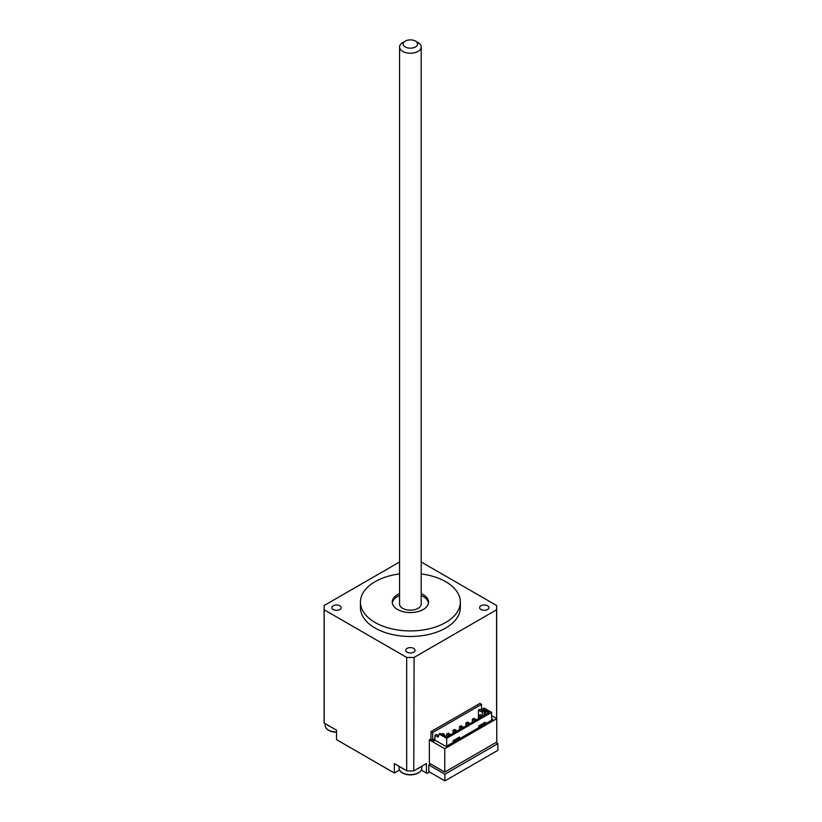 <?xml version="1.0" encoding="UTF-8"?>
<svg xmlns="http://www.w3.org/2000/svg" width="822" height="822" viewBox="0 0 822 822"><rect width="100%" height="100%" fill="white"/><g stroke="black" fill="none" stroke-linecap="round" stroke-linejoin="round"><path stroke-width="1.23" d="M405.308 41.1L402.739 42.58A10.809 6.247 0 0 0 399.574 46.998A10.809 6.247 0 0 0 402.739 51.416A10.809 6.247 0 0 0 414.524 52.762A10.809 6.247 0 0 0 421.203 46.998A10.809 6.247 0 0 0 418.038 42.58L415.47 41.1A7.182 4.141 180 0 1 415.47 46.967A7.182 4.141 180 0 1 405.308 46.967A7.182 4.141 180 0 1 405.308 41.1A7.182 4.141 180 0 1 415.47 41.1M421.203 46.998L421.203 603.934A10.809 6.247 180 0 1 414.524 609.708A10.809 6.247 180 0 1 402.739 608.352A10.809 6.247 180 0 1 399.574 603.934L399.574 46.998M392.3 603.009A18.166 10.491 180 0 1 399.574 595.508M421.203 595.508A18.166 10.491 180 0 1 428.488 603.009M429.341 739.831L444.753 748.729L496.776 718.695L496.776 742.061L444.753 772.094L429.341 763.196L429.341 739.831L430.625 739.091L433.831 740.951L435.115 740.201L446.038 746.51L492.923 719.445L491.638 718.695M496.776 718.695L491.638 715.736M482.206 710.29L481.517 709.889M444.753 772.094L444.753 748.729M430.944 739.276L431.098 731.58L479.914 703.406L481.517 704.331L432.711 732.515L432.711 739.923L433.995 739.183L435.28 739.923L433.995 740.858M432.711 739.923L433.995 740.673M481.517 704.331L481.517 710.259M431.098 731.58L432.711 732.515M327.064 724.727L330.259 726.576A11.354 6.555 0 0 1 327.064 724.727L327.064 724.727M325.964 727.85A11.179 6.453 0 0 0 331.79 731.601A11.179 6.453 0 0 0 331.8 731.601A11.179 6.453 0 0 0 336.537 732.207M324.187 609.79L324.166 723.062A86.289 49.813 180 0 1 324.104 721.11L324.104 607.643A86.289 49.813 0 0 0 324.187 609.79L406.685 657.415A86.289 49.813 0 0 0 414.103 657.415L496.591 609.79A86.289 49.813 0 0 0 496.673 607.643A86.289 49.813 0 0 0 496.591 605.506L421.203 561.981M400.92 767.368L404.116 769.217A11.354 6.555 0 0 1 400.92 767.368L400.92 767.368M416.662 769.217L419.857 767.368A11.354 6.555 0 0 1 416.662 769.217L416.662 769.217M399.821 770.491A11.179 6.453 0 0 0 405.647 774.242A11.179 6.453 0 0 0 405.657 774.242A11.179 6.453 0 0 0 415.131 774.242L415.131 774.242A11.179 6.453 0 0 0 420.956 770.491M394.498 763.659L406.685 770.697L406.685 657.415M414.103 657.415L413.764 770.892A86.289 49.813 180 0 1 407.013 770.892L406.685 770.697M444.908 780.9L444.908 774.221L497.896 743.633L497.896 750.311L444.908 780.9L428.858 771.632L429.495 772.002L427.091 773.389L421.275 770.039M496.591 718.592L496.591 609.79M426.443 773.019L426.443 763.566L414.103 770.697M428.858 771.632L428.858 764.953L430.625 763.936M399.502 770.039L394.334 773.019L336.537 739.646L336.537 730.193L324.187 723.062M394.334 773.019L394.334 763.566M428.858 764.953L444.908 774.221M497.896 743.633L495.964 742.523M421.203 593.659A18.166 10.491 180 0 1 428.56 602.084A18.166 10.491 180 0 1 417.34 611.774A18.166 10.491 180 0 1 397.55 609.503A18.166 10.491 180 0 1 392.228 602.084A18.166 10.491 180 0 1 399.574 593.659M333.239 609.544A4.655 2.692 180 0 1 331.883 607.643A4.655 2.692 180 0 1 336.537 604.961A4.655 2.692 180 0 1 341.192 607.643A4.655 2.692 180 0 1 338.315 610.13A4.655 2.692 180 0 1 333.239 609.544M480.952 609.544A4.655 2.692 180 0 1 479.596 607.643A4.655 2.692 180 0 1 484.25 604.961A4.655 2.692 180 0 1 488.905 607.643A4.655 2.692 180 0 1 486.028 610.13A4.655 2.692 180 0 1 480.952 609.544M407.096 652.185A4.655 2.692 180 0 1 405.739 650.284A4.655 2.692 180 0 1 410.394 647.602A4.655 2.692 180 0 1 415.048 650.284A4.655 2.692 180 0 1 412.171 652.771A4.655 2.692 180 0 1 407.096 652.185M399.574 573.931A49.957 28.842 0 0 0 360.437 602.084A49.957 28.842 0 0 0 375.068 622.48A49.957 28.842 0 0 0 429.505 628.727A49.957 28.842 0 0 0 460.341 602.084A49.957 28.842 0 0 0 421.203 573.931M460.341 602.084L460.341 607.643A49.957 28.842 180 0 1 429.505 634.286A49.957 28.842 180 0 1 375.068 628.039A49.957 28.842 180 0 1 360.437 607.643L360.437 602.084M399.574 561.981L324.187 605.506A86.289 49.813 0 0 0 324.104 607.643M446.675 746.14L446.675 738.351L491.638 712.397L491.638 720.185M453.097 740.766L453.097 742.43L453.097 740.766L459.519 737.057L459.519 738.721M478.784 725.929L478.784 727.593L478.784 725.929L485.206 722.219L485.206 723.894M482.483 723.802L483.12 725.096M482.113 710.609L479.914 709.335L478.466 710.167L481.682 712.027L483.12 708.595L484.405 709.335L482.483 710.825L484.148 711.78L485.761 711.225L488.258 712.674L488.946 711.955L485.761 710.116L485.761 714.493M482.493 709.345L483.449 709.889M478.466 710.167L478.466 718.695M483.161 710.054L484.435 710.835L485.761 710.116M443.695 735.515L444.651 734.96L443.972 734.241L442.729 734.96L447.117 736.8L488.946 712.653L488.946 711.955M443.972 734.241L442.698 733.46L441.373 734.18L440.089 733.44L439.133 733.995L446.675 738.351M491.638 712.397L484.086 708.04L483.12 708.595M438.599 735.731L436.4 734.457L434.951 735.289L438.167 737.149L439.133 733.995M434.951 739.738L434.951 735.289M449.891 735.197L449.891 734.087L448.278 733.162L446.675 734.087L446.675 736.8M449.891 734.087L448.278 735.012L446.675 734.087M448.278 736.122L448.278 735.012M456.313 731.488L456.313 730.378L454.7 729.453L453.097 730.378L453.097 733.347M456.313 740.581L456.313 738.906M456.313 730.378L454.7 731.303L453.097 730.378M454.7 741.506L454.7 739.831M454.7 732.423L454.7 731.303M462.735 727.778L462.735 726.669L461.132 725.744L459.519 726.669L459.519 729.638M462.735 726.669L461.132 727.593L459.519 726.669M461.132 728.713L461.132 727.593M469.157 724.079L469.157 722.959L467.554 722.035L465.94 722.959L465.94 725.929M469.157 722.959L467.554 723.894L465.94 722.959M467.554 725.004L467.554 723.894M473.975 721.295L473.975 720.185L472.362 719.25L472.362 722.219M475.578 720.37L475.578 719.25L473.975 718.325L472.362 719.25M475.578 719.25L473.975 720.185M482 716.661L482 715.551L480.397 714.616L478.784 715.551L478.784 718.51M482 725.744L482 724.079M482 715.551L480.397 716.476L478.784 715.551M480.397 726.669L480.397 725.004M480.397 717.585L480.397 716.476M483.603 724.819L483.603 723.144M457.916 739.646L457.916 737.981M443.972 734.19L444.651 736.07M483.161 710.105L482.483 710.825L482.483 716.383M484.148 715.417L484.435 710.835M484.507 710.835L484.795 715.048M336.537 732.022A11.354 6.555 180 0 1 325.183 725.466L325.183 723.637M399.04 768.108C399.132 770.841 401.342 772.886 405.647 774.242A18.166 18.166 0 0 0 415.131 774.242C419.446 772.886 421.645 770.841 421.748 768.108A11.354 6.555 180 0 1 410.394 774.663A11.354 6.555 180 0 1 399.04 768.108L399.04 766.279M336.537 732.227A18.166 18.166 0 0 1 331.8 731.601C327.485 730.244 325.276 728.2 325.183 725.466M421.748 768.108L421.748 766.279M496.673 607.643L496.673 718.644"/></g></svg>
